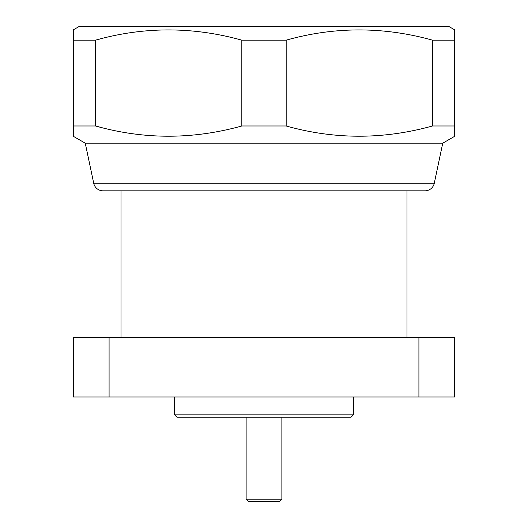 <?xml version="1.0" encoding="UTF-8"?>
<svg xmlns="http://www.w3.org/2000/svg" width="528" height="528" viewBox="0 0 528 528"><rect width="100%" height="100%" fill="white"/><g stroke="black" fill="none" stroke-linecap="round" stroke-linejoin="round"><path stroke-width="0.79" d="M73.333 30.281L73.333 29.839L79.292 26.4L448.708 26.4L454.667 29.839L454.667 127.36M100.888 38.755L95.515 40.161C144.005 26.519 192.779 26.519 241.824 40.161L286.176 40.161C334.673 26.519 383.44 26.519 432.485 40.161L454.667 40.161M85.252 143.18L73.333 136.303L73.333 125.981L95.515 125.981C144.005 139.623 192.779 139.623 241.824 125.981L286.176 125.981C334.673 139.623 383.44 139.623 432.485 125.981L454.667 125.981L454.667 136.303L442.748 143.18L434.28 183.269A9.53 9.53 0 0 1 424.967 190.832L103.033 190.832A9.53 9.53 0 0 1 93.72 183.269L85.252 143.18L442.748 143.18M73.333 135.861L73.333 136.303M100.888 127.387L95.515 125.981L95.515 40.161L73.333 40.161L73.333 125.981M406.996 337.392L406.996 190.846M121.004 337.392L121.004 190.846M353.377 414.85L350.988 417.232L177.012 417.232L174.623 414.85L353.377 414.85L353.377 396.97M174.623 414.85L174.623 396.97M281.873 499.217L279.49 501.6L248.51 501.6L246.127 499.217L281.873 499.217L281.873 417.232M246.127 499.217L246.127 417.232M418.915 396.97L418.915 337.392L454.667 337.392L454.667 396.97L73.333 396.97L73.333 337.392L109.085 337.392L109.085 396.97M418.915 337.392L109.085 337.392M103.033 190.832L424.967 190.832L103.033 190.832M432.485 40.161L432.485 125.981M286.176 125.981L286.176 40.161M241.824 40.161L241.824 125.981M73.333 29.839L73.333 40.161M93.72 183.269L434.28 183.269"/></g></svg>
